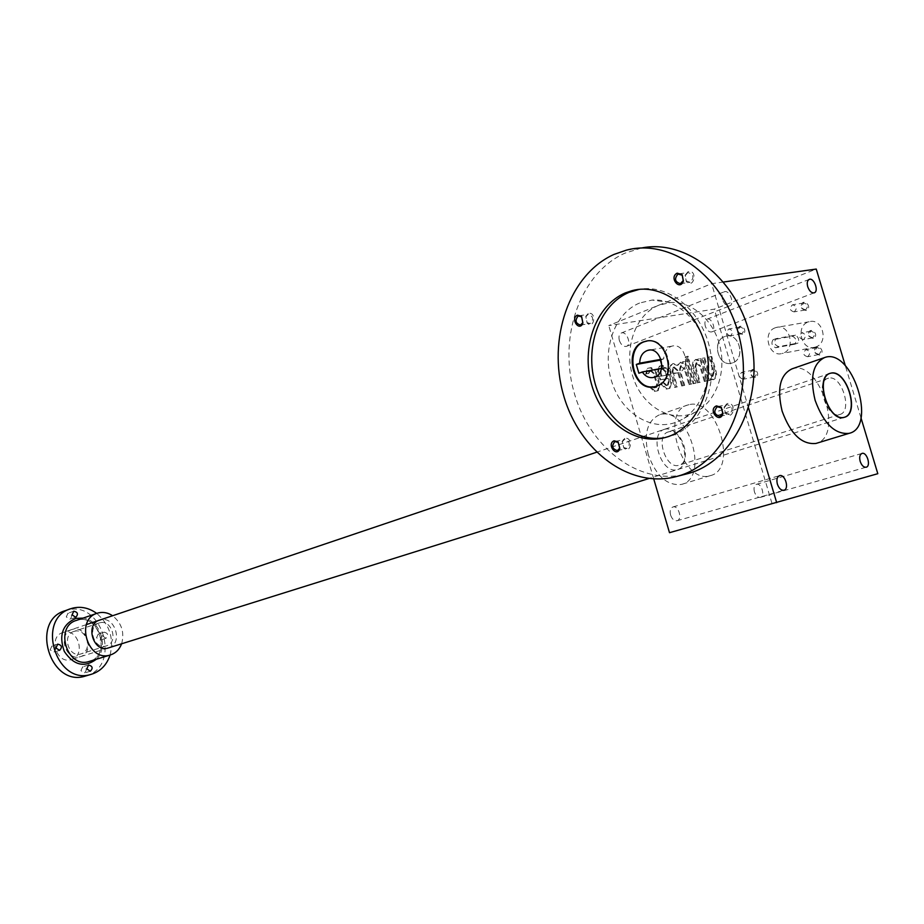 <?xml version="1.0" encoding="UTF-8"?>
<svg xmlns="http://www.w3.org/2000/svg" width="924" height="924" viewBox="0 0 924 924"><rect width="100%" height="100%" fill="white"/><g stroke="black" fill="none" stroke-linecap="round" stroke-linejoin="round"><path stroke-width="0.69" stroke-dasharray="4.62 3.46" d="M669.496 532.698L877.8 473.7M723.654 281.993L711.607 283.68L608.766 325.583L714.287 309.159L816.25 269.069M648.024 373.7L649.78 371.436L648.844 373.4L645.714 374.128L647.297 368.491L650.519 367.879L655.416 372.441L659.124 385.019L657.541 390.829L654.388 391.464L649.503 387.041L651.813 386.59L653.903 387.976L655.786 387.606M648.96 371.748L651.004 371.356L653.464 373.642L656.71 384.673L655.924 387.572M668.179 385.019L669.103 381.566L668.283 381.866L667.313 378.574L659.944 380.007L657.599 372.037L659.124 366.308L662.289 365.696L667.14 370.247L670.812 382.732L669.265 388.496L666.169 389.119L661.295 384.592L660.845 383.044L663.016 382.617L666.008 385.597L667.197 385.354M668.283 381.866L667.359 385.32M672.083 371.644L673.25 367.209L674.07 366.909L672.903 371.344L672.083 371.644L676.622 387.041L674.485 387.468L670.131 372.73C669.057 368.145 669.819 365.188 672.453 363.86L677.234 365.419L679.694 362.52L682.709 363.513L682.259 362.012L684.372 361.619L691.036 384.176L688.934 384.592L684.418 369.311L680.491 365.858L681.3 365.558L685.238 369.011L684.418 369.311M673.25 367.209L677.211 370.674L681.739 386.024L683.864 385.597L679.336 370.281L680.491 365.858M687.294 356.525L688.276 359.829L686.174 360.221L685.204 356.907L688.114 356.225L689.096 359.528L688.276 359.829M688.576 360.845L695.229 383.333L693.127 383.749L686.474 361.238L689.396 360.545L696.049 383.044L695.229 383.333M696.835 362.658L695.726 367.024L694.906 367.325L699.399 382.501L697.308 382.917L693.012 368.387C691.937 363.848 692.677 360.938 695.241 359.644L698.186 360.637L697.747 359.147L699.826 358.766L706.433 381.104L704.365 381.52L699.895 366.389L696.026 362.959L696.835 362.658L700.704 366.089L699.895 366.389M694.906 367.325L696.026 362.959M713.028 376.183L714.136 371.829L713.328 372.118L708.87 357.103L710.914 356.722L715.164 371.067C716.25 375.56 715.523 378.459 712.993 379.764L710.106 378.805L710.544 380.284L708.489 380.688L701.894 358.385L703.949 358.004L708.408 373.077L712.208 376.472L713.028 376.183L709.228 372.776L708.408 373.077M713.328 372.118L712.208 376.472M670.593 515.061C669.634 510.776 670.431 508.073 672.995 506.941C678.574 505.116 682.744 519.635 676.957 520.766C674.197 521.044 672.071 519.138 670.593 515.061M754.446 491.949C753.51 487.884 754.192 485.343 756.49 484.303C761.515 482.64 765.522 496.407 760.302 497.412C757.807 497.643 755.855 495.818 754.446 491.949M705.312 326.23C704.434 322.591 705 320.247 707.022 319.196C711.838 317.128 716.758 330.492 711.711 331.924C709.02 332.317 706.883 330.422 705.312 326.23M619.346 340.436C618.445 336.636 619.103 334.165 621.321 333.01C626.645 330.688 631.935 344.733 626.356 346.385C623.365 346.858 621.02 344.883 619.346 340.436M689.038 404.677L687.699 405.024C659.424 411.792 682.813 485.296 710.233 475.652C738.623 469.461 716.932 397.089 689.038 404.677M771.967 503.372L714.287 309.159M653.742 478.967L608.766 325.583M806.132 310.579L801.686 308.57L801.166 306.11C802.332 296.731 813.594 306.814 806.132 310.579M755.324 377.5L751.42 375.987L750.623 372.672C752.205 364.172 762.15 374.37 755.324 377.5M819.496 355.116L815.06 353.095L814.483 350.704C815.453 341.199 827.107 351.409 819.496 355.116M742.48 334.384L738.565 332.871L737.837 329.51C739.558 321.113 749.179 331.185 742.48 334.384M775.305 327.766C761.907 332.051 768.756 357.727 782.166 353.465C796.361 350.369 790.136 323.134 776.229 327.477L775.305 327.766M860.96 417.74L845.321 365.708M722.487 299.526C721.505 295.518 722.106 292.931 724.301 291.776C729.567 289.478 735.134 304.331 729.602 305.936C726.634 306.375 724.254 304.239 722.487 299.526M791.972 368.872C818.987 358.627 844.571 435.562 816.666 443.231M748.579 408.096L711.607 283.68M724.728 336.555C711.249 340.91 718.294 367.417 731.785 363.097C746.072 359.956 739.65 331.832 725.652 336.255L724.728 336.555M730.584 335.747L730.341 335.816C726.206 334.476 725.71 332.19 728.84 328.956C732.859 330.134 733.437 332.397 730.584 335.747M828.609 378.159L828.112 378.286C814.679 381.312 826.853 419.161 839.766 414.495C853.095 411.619 841.66 374.463 828.609 378.159M668.872 431.774L668.364 431.912C654.712 435.135 665.777 469.935 678.978 465.222C692.538 462.173 682.178 427.939 668.872 431.774M665.026 429.175C648.325 432.605 660.498 474.093 676.957 469.738C693.3 465.812 681.369 425.34 665.026 429.175M648.313 454.793C643.554 433.98 647.239 420.663 659.355 414.853L660.706 414.495C688.646 406.86 709.955 478.158 681.508 484.407C667.22 486.001 656.156 476.137 648.313 454.793M741.868 333.783L738.611 332.524L737.999 329.729L740.136 327.05C744.143 328.205 744.721 330.457 741.868 333.783M807.761 356.676L807.576 356.733C803.118 355.428 802.552 353.072 805.878 349.665C810.233 350.843 810.868 353.187 807.761 356.676M818.872 354.493L815.187 352.818L814.714 350.831L817.001 347.539C821.355 348.706 821.979 351.028 818.872 354.493M743.497 379.175L743.335 379.233C739.142 377.939 738.588 375.664 741.672 372.395C745.772 373.573 746.384 375.837 743.497 379.175M754.7 376.911L751.466 375.641L750.796 372.892L752.898 370.178C756.987 371.344 757.588 373.585 754.7 376.911M794.317 311.804L794.039 311.885C789.65 310.522 789.142 308.166 792.526 304.781C796.788 305.971 797.377 308.304 794.317 311.804M805.509 309.944L801.813 308.281L801.374 306.237L803.73 302.991C807.98 304.158 808.569 306.479 805.509 309.944M714.136 371.829L709.69 356.803L711.734 356.421L715.985 370.778C717.059 375.271 716.343 378.17 713.813 379.475L712.993 379.764M711.734 356.421L710.914 356.722M713.813 379.475L710.106 378.805M710.926 378.517L711.365 379.995L710.544 380.284M711.365 379.995L708.489 380.688M709.309 380.399L702.702 358.085L701.894 358.385M702.702 358.085L703.949 358.004M704.758 357.704L709.228 372.776M709.69 356.803L708.87 357.103M695.726 367.024L700.207 382.213L698.128 382.628L693.832 368.087C692.746 363.548 693.497 360.637 696.061 359.344L699.006 360.337L698.567 358.847L699.826 358.766M698.567 358.847L697.747 359.147M700.635 358.466L707.253 380.815L706.433 381.104M707.253 380.815L704.365 381.52M705.185 381.219L700.704 366.089M700.207 382.213L699.399 382.501M698.128 382.628L697.308 382.917M699.006 360.337L698.186 360.637M696.049 383.044L693.947 383.46L687.294 360.938L689.396 360.545M687.294 360.938L686.474 361.238M693.947 383.46L693.127 383.749M689.096 359.528L686.994 359.91L686.012 356.606L688.114 356.225M686.012 356.606L685.204 356.907M686.994 359.91L686.174 360.221M672.903 371.344L677.442 386.752L675.305 387.168L670.951 372.43C669.865 367.833 670.639 364.876 673.273 363.559L678.043 365.119L680.514 362.22L683.517 363.201L683.079 361.711L684.372 361.619M683.079 361.711L682.259 362.012M685.192 361.319L691.857 383.876L691.036 384.176M691.857 383.876L688.934 384.592M689.754 384.292L685.238 369.011M683.864 385.597L684.684 385.308L680.156 369.981L681.3 365.558M684.684 385.308L681.739 386.024M682.559 385.724L678.031 370.374L677.211 370.674M674.07 366.909L678.031 370.374M677.442 386.752L676.622 387.041M675.305 387.168L674.485 387.468M678.043 365.119L677.234 365.419M683.517 363.201L682.709 363.513M669.103 381.566L668.133 378.286L660.764 379.706L658.419 371.737L659.932 366.008L663.109 365.396L667.948 369.947L671.633 382.432L670.085 388.196L666.989 388.831L662.115 384.303L661.665 382.744L660.845 383.044M661.665 382.744L663.016 382.617M663.836 382.317L663.086 382.871M668.017 385.054L666.828 385.296L663.906 382.571M668.133 378.286L667.313 378.574M660.764 379.706L659.944 380.007M665.361 371.945L666.319 375.225L661.122 376.218L660.163 372.926L661.249 369.438L662.45 369.219L665.361 371.945L666.181 371.644L667.14 374.925L666.319 375.225M667.14 374.925L661.122 376.218M661.942 375.918L660.972 372.626L661.884 369.184L663.27 368.907L666.181 371.644M648.844 373.4L646.534 373.827L648.117 368.191L651.339 367.567L656.236 372.141L659.944 384.731L658.107 390.598L655.208 391.175L650.334 386.74L649.503 387.041M650.334 386.74L651.813 386.59M656.606 387.306L654.723 387.676L652.633 386.29M649.78 371.436L651.824 371.044L654.273 373.331L657.53 384.372L656.745 387.272M646.534 373.827L645.714 374.128M803.534 339.558L803.314 339.628C799.052 338.346 798.532 336.07 801.755 332.825C805.913 333.957 806.502 336.209 803.534 339.558M812.6 337.884L808.974 336.128L808.604 334.5L810.845 331.185C814.98 332.317 815.569 334.546 812.6 337.884M794.756 344.19L775.64 347.759C771.84 345.842 770.974 343.174 773.03 339.755L792.376 336.232C796.095 338.149 796.938 340.783 794.929 344.144L797.851 343.081L778.736 346.639C774.324 344.941 773.457 342.273 776.125 338.623L795.46 335.112C798.567 337.248 799.41 339.893 798.024 343.035L797.851 343.081M815.742 346.962L815.003 347.193C801.062 351.524 794.963 324.844 809.181 321.76C822.556 317.556 829.163 342.943 815.742 346.962M732.536 362.855L731.785 363.097C717.705 367.544 711.272 339.408 725.652 336.255C739.165 331.935 746.107 358.731 732.536 362.855M813.201 338.484L808.835 336.371L808.396 334.407C809.112 325.086 820.57 334.765 813.201 338.484M63.513 632.363L62.924 632.524C47.898 636.509 56.468 664.645 71.183 659.586C86.221 655.878 78.332 627.916 63.513 632.363M110.095 655.035C114.079 638.403 109.621 624.543 96.72 613.421M86.209 675.814C121.737 666.1 102.587 599.872 67.279 610.094L65.292 610.672M50.15 649.849L51.929 646.038C56.017 647.043 56.653 649.11 53.823 652.24L50.15 649.849M72.522 629.313C57.323 632.986 64.946 660.995 80.007 656.814C95.022 652.945 87.503 625.386 72.522 629.313M96.546 637.791L98.233 634.072C102.183 635.088 102.795 637.11 100.092 640.147L96.546 637.791M80.908 670.628L82.71 666.805C86.706 667.902 87.272 669.969 84.43 672.995L80.908 670.628M66.285 616.932L67.949 613.236C71.991 614.16 72.661 616.181 69.97 619.311L66.285 616.932M105.913 638.276L102.449 635.874L104.135 632.143C108.096 633.171 108.709 635.204 105.994 638.253L105.913 638.276M121.621 643.785C124.682 632.455 121.679 623.111 112.601 615.742M108.685 647.84C123.516 643.601 115.119 615.465 100.358 619.912M74.451 631.3L73.989 631.427C61.515 634.707 68.665 658.154 80.862 653.938C93.301 650.854 86.706 627.592 74.451 631.3M99.7 622.822L99.238 622.949C86.648 626.253 93.959 650.173 106.26 645.922C118.826 642.827 112.07 619.092 99.7 622.822M658.731 305.232C634.973 314.772 623.377 349.307 633.344 378.066C642.908 407.01 672.014 423.7 695.275 412.185C715.107 402.679 726.426 374.058 720.212 347.274C714.171 320.443 691.845 300.889 670.223 302.552L658.731 305.232M661.157 359.817L663.732 358.835C663.975 352.217 666.666 348.002 671.794 346.188C685.285 341.868 691.672 369.785 677.881 372.811C673.296 373.781 669.438 372.014 666.285 367.498L662.878 368.768L661.896 365.43M646.8 341.095C668.329 335.608 678.562 379.614 657.241 386.001L654.689 386.671M638.865 373.25L662.878 368.768M661.526 368.387L666.285 367.498M660.995 359.332L663.732 358.835M726.761 404.643L724.173 407.796L725.502 412.889L729.44 414.206C733.668 409.563 732.824 406.364 726.934 404.597L726.761 404.643M727.061 403.603L723.977 407.368L725.559 413.444C733.829 421.448 736.959 401.201 727.061 403.603M587.872 314.53L585.862 316.84L587.017 322.568L590.113 323.585C594.005 319.358 593.393 316.297 588.265 314.391L587.872 314.53M588.207 313.571L585.804 316.331L587.179 323.169C594.606 329.96 596.673 310.845 588.207 313.571M687.664 272.742L685.25 275.687L686.266 280.919L690.009 282.328C694.432 277.789 693.809 274.543 688.137 272.592L687.664 272.742M687.976 271.76L685.1 275.26L686.301 281.52C694.282 289.847 697.943 268.745 687.976 271.76M624.428 439.42L622.245 441.891L623.712 447.516L626.934 448.463C630.665 444.144 629.879 441.118 624.566 439.374L624.428 439.42M624.74 438.415L622.141 441.372L623.896 448.071C631.519 454.596 633.159 436.22 624.74 438.415M664.934 437.618L669.207 436.602C698.659 428.644 718.225 389.016 710.163 350.173C702.483 311.238 669.23 283.645 639.269 289.374M641.337 248.036L624.901 253.176C580.699 272.903 558.824 335.204 573.446 390.032C587.56 445.033 636.278 484.742 683.275 474.763M639.581 303.026C613.744 313.559 601.293 351.443 612.173 382.998C622.626 414.749 654.284 433.217 679.66 420.674C701.293 410.337 713.663 378.84 706.802 349.307C700.149 319.727 675.663 298.198 652.101 300.069L639.581 303.026M715.985 370.778L715.164 371.067M693.832 368.087L693.012 368.387M680.156 369.981L679.336 370.281M670.951 372.43L670.131 372.73M663.109 365.396L662.289 365.696M667.948 369.947L667.14 370.247M671.633 382.432L670.812 382.732M669.842 388.265L669.022 388.554M666.989 388.831L666.169 389.119M662.115 384.303L661.295 384.592M666.828 385.296L666.008 385.597M658.419 371.737L657.599 372.037M660.233 365.927L659.424 366.227M660.972 372.626L660.163 372.926M662.069 369.138L661.249 369.438M663.27 368.907L662.45 369.219M651.339 367.567L650.519 367.879M656.236 372.141L655.416 372.441M659.944 384.731L659.124 385.019M658.107 390.598L657.287 390.887M655.208 391.175L654.388 391.464M654.723 387.676L653.903 387.976M657.53 384.372L656.71 384.673M654.273 373.331L653.464 373.642M651.824 371.044L651.004 371.356M649.93 371.402L649.11 371.702M648.429 368.11L647.609 368.41M775.64 347.759L778.736 346.639M773.226 339.709L776.322 338.577M792.376 336.232L795.46 335.112M96.35 659.262C109.159 647.505 100.323 620.073 83.125 618.098M77.57 620.073L77.535 620.085C99.596 613.524 111.85 655.07 89.709 661.307C111.457 655.347 99.099 613.513 77.535 620.085M815.003 347.193L782.166 353.465M809.181 321.76L776.229 327.477M676.957 520.766L783.852 490.251M672.995 506.941L779.44 475.675M760.302 497.412L866.123 467.232M756.49 484.303L861.907 453.441M711.711 331.924L814.194 292.827M707.022 319.196L809.135 279.429M626.356 346.385L729.602 305.936M621.321 333.01L724.301 291.776M828.112 378.286L668.364 431.912M839.766 414.495L678.978 465.222M823.942 357.784L824.658 357.53M687.699 405.024L659.355 414.853M710.233 475.652L681.508 484.407M740.136 327.05L728.84 328.956M741.625 333.853L730.341 335.816M817.001 347.539L805.878 349.665M818.687 354.55L807.576 356.733M752.898 370.178L741.672 372.395M754.538 376.957L743.335 379.233M803.73 302.991L792.526 304.781M805.243 310.037L794.039 311.885M672.453 363.86L673.273 363.559M669.265 388.496L670.085 388.196M659.124 366.308L659.932 366.008M661.076 369.484L661.884 369.184M657.541 390.829L658.362 390.529M647.297 368.491L648.117 368.191M810.845 331.185L801.755 332.825M812.381 337.953L803.314 339.628M776.125 338.623L773.03 339.755M798.024 343.035L794.929 344.144M830.145 373.342L596.558 452.252M86.371 624.601L62.924 632.524M844.305 417.302L648.798 478.563M108.293 647.967L71.183 659.586M71.09 608.616L70.143 608.951M73.666 611.226L67.949 613.236M75.791 617.301L69.97 619.311M97.413 613.189L96.824 613.386M57.623 644.155L51.929 646.038M59.621 650.357L53.823 652.24M88.508 665.037L82.71 666.805M90.333 671.228L84.43 672.995M104.135 632.143L98.233 634.072M105.994 638.253L100.092 640.147M99.238 622.949L73.989 631.427M106.26 645.922L80.862 653.938M655.405 386.498L656.121 386.359M671.794 346.188L649.283 350.104M677.881 372.811L653.915 377.385M719.992 416.308L729.44 414.206M717.89 406.548L726.934 404.597M580.457 325.063L590.113 323.585M579.175 315.731L588.265 314.391M587.017 322.568L587.179 323.169M680.376 283.645L690.009 282.328M679.267 273.747L688.137 272.592M686.266 280.919L686.301 281.52M617.44 450.635L626.934 448.463M615.372 441.429L624.566 439.374M665.65 437.41L669.207 436.602M626.414 250.138L637.317 248.914M670.223 302.552L652.101 300.069M695.275 412.185L679.66 420.674"/><path stroke-width="1.39" d="M860.96 417.74L877.8 473.7L669.496 532.698L653.742 478.967M845.321 365.708L816.25 269.069L723.654 281.993M777.384 484.13C776.322 479.614 777.061 476.772 779.59 475.641C785.111 473.816 789.581 489.166 783.852 490.251C781.103 490.494 778.944 488.45 777.384 484.13M860.186 461.388C859.158 457.114 859.782 454.458 862.034 453.407C866.978 451.755 871.263 466.262 866.123 467.232C863.64 467.428 861.665 465.477 860.186 461.388M807.715 286.706C806.768 282.883 807.276 280.434 809.262 279.383C813.998 277.339 819.172 291.441 814.194 292.827C811.538 293.174 809.378 291.129 807.715 286.706M816.666 443.231L815.95 443.451C801.801 444.814 790.517 434.026 782.108 411.088C776.784 388.785 780.075 374.717 791.972 368.872L823.942 357.784M776.68 502.668L748.579 408.096M830.78 373.181C814.356 376.311 827.904 421.563 844.039 417.371C860.071 413.652 846.823 369.612 830.78 373.181L830.145 373.342C813.905 377.015 828.678 422.938 844.305 417.302C860.452 413.837 846.592 368.757 830.78 373.181M815.118 400.3C809.655 377.639 812.843 363.386 824.658 357.53C851.963 347.251 877.765 427.177 849.075 433.356C834.996 434.65 823.677 423.631 815.118 400.3M96.72 613.421C89.247 608.015 81.37 606.213 73.088 608.038L71.09 608.616C35.435 618.456 55.994 685.989 91.164 674.347C100.416 671.482 106.734 665.049 110.095 655.035M70.143 608.951L65.292 610.672C29.707 620.501 50.162 687.71 85.262 676.091L86.209 675.814M72.095 614.899L73.758 611.191C77.812 612.115 78.482 614.16 75.791 617.301L72.095 614.899M59.54 650.381L55.948 647.943L57.727 644.132C61.827 645.148 62.462 647.216 59.621 650.357L59.54 650.381M90.321 671.228L86.798 668.849L88.6 665.014C92.596 666.123 93.174 668.191 90.333 671.228L90.321 671.228M112.601 615.742C108.05 612.727 103.326 611.78 98.441 612.889L97.413 613.189C74.694 619.276 87.919 662.566 110.21 655C115.604 653.303 119.415 649.56 121.621 643.785M100.358 619.912C84.257 623.25 93.336 653.718 108.685 647.84M661.896 365.43L660.337 360.117L661.157 359.817M654.689 386.671C632.409 391.568 623.504 346.165 645.83 341.326L646.8 341.095M642.284 371.968L638.865 373.25L636.289 364.472L639.697 363.178C639.916 356.468 642.596 352.194 647.736 350.369C661.249 346.015 667.729 374.347 653.915 377.385C649.329 378.355 645.449 376.553 642.284 371.968L661.526 368.387M656.525 386.14L655.405 386.498C632.709 393.786 621.921 346.569 645.102 341.441C666.862 334.338 678.424 379.51 656.525 386.14M636.289 364.472L660.337 360.117M639.697 363.178L660.995 359.332M716.458 405.89C707.391 409.713 719.831 424.509 722.938 413.571L721.332 407.368L716.458 405.89M717.313 406.687C713.27 411.434 714.171 414.645 719.992 416.308L722.741 413.132L721.39 407.934L717.313 406.687M577.361 315.165C569.981 318.63 579.36 332.178 582.894 323.157L581.496 316.216L577.361 315.165M578.205 315.95C574.751 320.409 575.502 323.446 580.457 325.063L582.836 322.638L581.67 316.828L578.205 315.95M677.165 273.169C668.606 277.315 679.868 291.51 683.402 281.012L682.166 274.624L677.165 273.169M678.02 274.012C674.127 278.794 674.913 282.016 680.376 283.645L683.24 280.573L682.212 275.237L678.02 274.012M614.079 440.794C606.283 443.936 616.585 458.05 619.842 448.671L618.064 441.857L614.079 440.794M614.922 441.545C611.341 445.957 612.185 448.983 617.44 450.635L619.75 448.14L618.26 442.434L614.922 441.545M639.269 289.374L628.944 292.423C600.323 304.435 585.262 344.652 594.386 380.827C603.176 417.094 634.696 443.347 664.934 437.618M625.317 292.92C595.945 305.255 581.034 347.262 591.464 384.084C601.501 421.032 635.146 446.188 665.65 437.41C695.749 429.313 715.349 388.045 706.098 348.521C697.25 308.893 662.173 282.444 632.108 290.633L625.317 292.92M613.998 254.423C568.872 274.647 547.285 339.397 563.571 395.253C579.256 451.305 630.688 489.928 678.066 476.091C723.688 463.594 754.123 400.462 739.858 339.385C726.172 278.147 672.106 237.907 626.414 250.138L613.998 254.423M683.275 474.763L688.623 473.411C733.483 461.076 763.894 400.115 751.085 340.124C738.819 280.007 686.925 238.611 641.337 248.036M83.125 618.098L75.907 618.375C62.509 624.231 58.628 635.238 64.276 651.397C73.724 665.326 84.419 667.948 96.35 659.262M96.824 613.386L76.553 620.362C54.008 626.414 66.99 668.988 89.12 661.48L110.21 655M815.95 443.451L849.075 433.356M596.558 452.252L86.371 624.601M648.798 478.563L108.293 647.967M91.164 674.347L85.262 676.091M645.102 341.441L645.83 341.326M649.283 350.104L647.736 350.369M581.67 316.828L581.496 316.216M578.597 315.823L579.175 315.731M682.212 275.237L682.166 274.624M678.493 273.851L679.267 273.747M618.26 442.434L618.064 441.857M632.108 290.633L635.735 290.136M678.066 476.091L688.623 473.411"/></g></svg>
